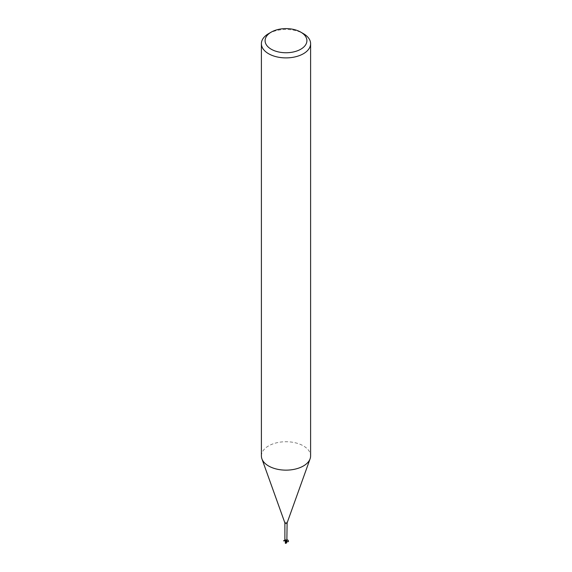 <?xml version="1.0" encoding="UTF-8"?>
<svg xmlns="http://www.w3.org/2000/svg" width="572" height="572" viewBox="0 0 572 572"><rect width="100%" height="100%" fill="white"/><g stroke="black" fill="none" stroke-linecap="round" stroke-linejoin="round"><path stroke-width="0.43" stroke-dasharray="2.86 2.15" d="M286.393 541.255L285.507 541.169L286.393 541.255M285.449 542.935L285.449 541.033L286.551 541.033L285.607 540.805L285.449 542.435L286.551 542.435L285.449 542.435M261.397 455.934A24.603 14.207 180 0 1 268.604 445.888A24.603 14.207 180 0 1 295.417 442.814A24.603 14.207 180 0 1 310.603 455.934M284.892 522.915L284.892 522.851A1.108 0.636 180 0 1 285.221 522.393A1.108 0.636 180 0 1 286.422 522.257A1.108 0.636 180 0 1 287.108 522.851L287.108 522.915M285.564 539.896L285.328 539.417A1.337 0.758 169.5 0 1 285.485 539.603L284.992 539.467A1.273 0.722 169.5 0 1 285.464 540.154L285.199 540.49A1.108 0.636 180 0 1 285.221 540.476L285.5 541.248L285.249 540.411A1.165 0.672 180 0 1 285.585 540.297A1.165 0.672 180 0 0 285.249 540.411L285.185 540.497M284.992 539.467L284.892 540.19M286.515 540.733A1.337 1.273 -29.6 0 1 286.815 540.183A1.273 1.208 -29.6 0 0 286.551 540.669M285.864 542.742L286.615 541.806L286.608 542.385L286.543 540.805L285.585 540.326M286.193 540.576A1.337 1.273 -29.6 0 1 286.536 539.696L285.678 540.082L286.2 540.576M287.008 540.004L286.536 539.696M285.385 542.571L286.372 541.755L285.206 540.476A1.108 0.636 180 0 1 285.6 540.333M286.651 542.42L286.515 540.697M268.604 33.641A24.603 14.207 180 0 1 303.396 33.641M286.572 541.57L286.5 540.783M286.643 542.828L285.914 543.4M286.551 541.934L286.551 542.899M285.471 542.749L286.643 542.456M285.321 543.257L285.721 542.992L285.356 542.549M286.665 542.242L286.279 542.435M286.286 541.491L286.665 542.378M285.342 540.333A1.23 0.708 180 0 1 285.564 540.268L286.593 541.813A1.23 0.708 180 0 0 286.372 541.755M285.385 543.035L286.136 542.771M285.449 542.027L285.449 542.978M286.257 542.656L286.086 542.213M285.106 540.704L284.892 540.132M286.958 539.982L286.436 541.055M286.551 542.435L286.551 542.878M286.651 542.084L286.651 542.864"/><path stroke-width="0.86" d="M300.786 32.139L303.396 33.641A24.603 14.207 180 0 1 310.603 43.687L310.603 455.934A24.603 14.207 180 0 1 310.095 458.815A24.603 14.207 180 0 1 303.396 465.98A24.603 14.207 180 0 1 278.95 469.548A24.603 14.207 180 0 1 261.904 458.815A24.603 14.207 180 0 1 261.397 455.934L261.397 43.687A24.603 14.207 180 0 1 268.604 33.641L271.214 32.139A20.914 12.076 180 0 1 300.786 32.139A20.914 12.076 180 0 1 300.786 49.213A20.914 12.076 180 0 1 271.214 49.213A20.914 12.076 180 0 1 271.214 32.139L268.604 33.641M287.108 522.851A1.108 0.636 180 0 1 287.087 522.98A1.108 0.636 180 0 1 286.779 523.301A1.108 0.636 180 0 1 285.685 523.459A1.108 0.636 180 0 1 284.913 522.98A1.108 0.636 180 0 1 284.892 522.851M310.603 43.687A24.603 14.207 180 0 1 303.396 53.732A24.603 14.207 180 0 1 276.583 56.814A24.603 14.207 180 0 1 261.397 43.687M286.5 540.783L286.572 541.57M286.686 542.113L286.593 542.971L285.628 543.114L286.751 541.448A1.165 0.672 180 0 1 286.415 541.562L285.407 543.057L286.358 541.512L285.457 541.219L285.385 542.571M285.457 541.219L286.465 541.598L284.892 540.19L284.892 522.915M285.5 541.248L285.249 540.411L285.5 541.248M286.658 541.527A1.23 0.708 180 0 1 286.436 541.591A1.165 0.672 180 0 0 286.751 541.448L286.815 541.362C290.326 543.236 287.266 537.408 286.801 541.369A1.108 0.636 180 0 1 286.779 541.384A1.108 0.636 180 0 1 286.4 541.527M286.815 540.183L286.801 541.369L286.815 540.183A1.273 1.208 -29.6 0 1 287.008 540.004M286.536 541.269A1.273 1.208 -29.6 0 1 286.551 540.669M287.108 522.915L286.858 541.026M286.458 541.62L285.478 541.155M285.807 541.284A1.337 0.758 169.5 0 0 285.464 540.812M285.714 542.621L285.328 543.257L285.793 543.393M285.356 541.863L285.356 542.964M285.471 543.014L285.378 542.435M285.392 542.642L285.778 541.369L286.365 541.491M285.449 542.027L285.449 542.978M284.892 540.132L283.498 540.855L285.106 540.704M284.913 522.98L261.904 458.815M287.087 522.98L310.095 458.815M285.364 542.277L285.135 540.819M285.349 542.084L285.349 542.864M286.629 542.556L286.865 541.262"/></g></svg>
